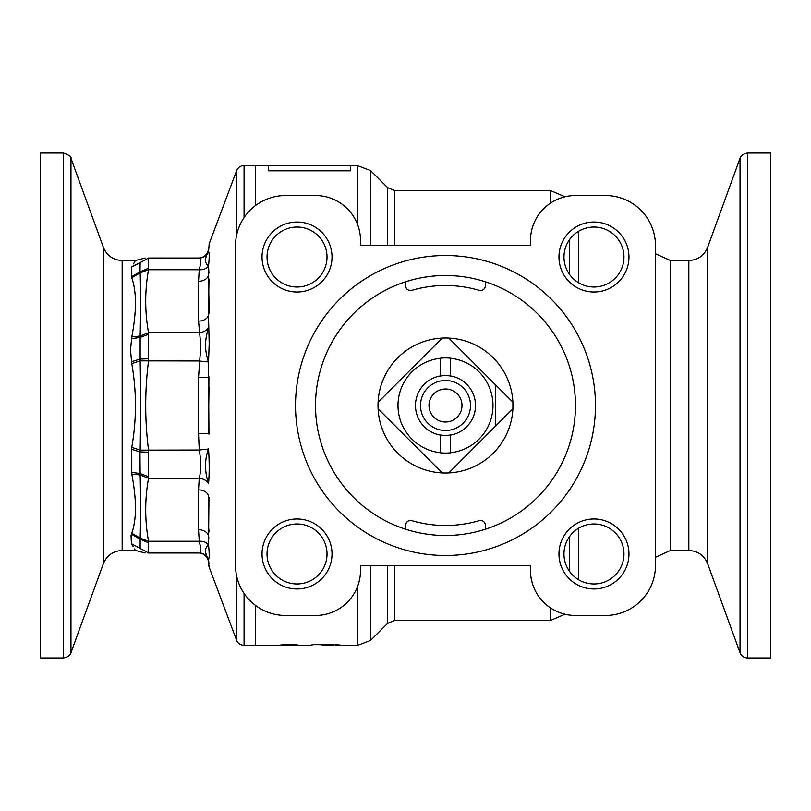 <?xml version="1.0" encoding="UTF-8"?>
<svg xmlns="http://www.w3.org/2000/svg" width="811" height="811" viewBox="0 0 811 811"><rect width="100%" height="100%" fill="white"/><g stroke="black" fill="none" stroke-linecap="round" stroke-linejoin="round"><path stroke-width="1.22" d="M236.579 235.312L236.579 170.726C237.998 167.441 240.492 165.708 244.07 165.535L255.516 165.535L255.516 205.528L255.516 165.535L268.522 165.535L268.522 170.797L350.504 170.797L350.504 165.535L357.276 165.535L370.505 170.533L370.505 245.52M315.509 615.468A44.99 44.99 0 0 0 360.51 570.478L360.51 565.48L530.485 565.48L530.485 570.478A44.99 44.99 0 0 0 575.475 615.468L605.472 615.468A49.998 49.998 0 0 0 655.47 565.48L655.47 245.52A49.998 49.998 0 0 0 605.472 195.532L575.475 195.532A44.99 44.99 0 0 0 530.485 240.522L530.485 245.52L360.51 245.52L360.51 240.522A44.99 44.99 0 0 0 315.509 195.532L285.513 195.532A49.998 49.998 0 0 0 235.525 245.52L235.525 565.48A49.998 49.998 0 0 0 285.513 615.468L315.509 615.468M322.849 645.12L333.787 645.363L333.787 644.684M322.16 645.424L331.253 645.323L322.859 644.633M331.212 644.644L331.212 645.282M329.246 644.633L329.246 645.15M337.133 644.765L341.36 645.221L335.926 645.455L335.916 644.735L335.916 645.455L357.276 645.465L357.276 587.215M244.07 593.429L244.07 645.465L255.516 645.465L255.516 605.472L255.516 645.465L277.18 645.465L283.85 644.633L294.657 644.633L301.317 645.465L312.032 645.465L312.032 644.633L337.123 644.775M295.386 644.806L293.288 645.171M283.1 644.806L282.177 644.998M285.198 645.171L283.1 645.171M293.288 644.633L293.288 645.414L291.828 645.465L285.198 645.414L285.198 644.633M289.253 644.633L289.253 645.323M296.319 644.998L295.386 645.171M747.56 657.964L770.45 657.964L770.45 153.036L747.56 153.036L747.56 657.964C743.951 657.782 741.447 656.028 740.037 652.703L740.037 158.297C739.774 159.068 740.514 154.08 747.56 153.036M483.305 529.857L480.487 530.678M410.498 530.678L405.5 529.178L405.5 525.487A4.998 4.998 0 0 1 411.897 520.682A119.987 119.987 0 0 0 479.088 520.682A4.998 4.998 0 0 1 485.485 525.487L485.485 529.178M405.733 287.013C406.899 289.78 408.957 290.885 411.897 290.318A4.998 4.998 0 0 1 405.5 285.513L405.5 281.822L410.498 280.322M480.487 280.322L483.711 281.265M485.262 287.013C484.096 289.78 482.048 290.885 479.088 290.318A4.998 4.998 0 0 0 485.485 285.513L485.485 281.822M411.897 290.318A119.987 119.987 0 0 1 479.088 290.318M445.492 535.483A129.983 129.983 0 0 0 558.059 340.508A129.983 129.983 0 0 0 332.926 340.508A129.983 129.983 0 0 0 445.492 535.483M445.492 555.484A149.984 149.984 0 0 0 575.384 330.513A149.984 149.984 0 0 0 315.611 330.513A149.984 149.984 0 0 0 445.492 555.484M297.019 588.968A34.995 34.995 0 0 1 266.718 536.476A34.995 34.995 0 0 1 327.33 536.476A34.995 34.995 0 0 1 297.019 588.968M593.966 292.021A34.995 34.995 0 0 1 563.655 239.529A34.995 34.995 0 0 1 624.277 239.529A34.995 34.995 0 0 1 593.966 292.021M593.966 588.968A34.995 34.995 0 0 1 563.655 536.476A34.995 34.995 0 0 1 624.277 536.476A34.995 34.995 0 0 1 593.966 588.968M297.019 292.021A34.995 34.995 0 0 1 266.718 239.529A34.995 34.995 0 0 1 327.33 239.529A34.995 34.995 0 0 1 297.019 292.021M405.733 523.987C406.889 521.22 408.947 520.115 411.897 520.682M479.088 520.682C482.038 520.115 484.096 521.22 485.262 523.987M297.019 583.971A29.997 29.997 0 0 0 323.001 538.97A29.997 29.997 0 0 0 271.046 538.97A29.997 29.997 0 0 0 297.019 583.971M593.966 287.023A29.997 29.997 0 0 0 619.949 242.033A29.997 29.997 0 0 0 567.994 242.033A29.997 29.997 0 0 0 593.966 287.023M297.019 287.023A29.997 29.997 0 0 0 323.001 242.033A29.997 29.997 0 0 0 271.046 242.033A29.997 29.997 0 0 0 297.019 287.023M593.966 583.971A29.997 29.997 0 0 0 619.949 538.97A29.997 29.997 0 0 0 567.994 538.97A29.997 29.997 0 0 0 593.966 583.971M387.577 565.48L387.577 623.395L370.505 640.467L370.505 565.48M740.037 652.703L707.618 563.635C704.11 555.322 697.845 550.933 688.833 550.476L670.464 550.476L655.47 557.248M208.559 483.609A7.998 4.927 4.2 0 0 208.447 483.427C204.565 471.252 204.565 459.786 208.447 449.03L208.528 448.483L208.559 449.061C209.39 461.996 209.39 473.512 208.559 483.609L208.447 483.427A9.996 7.025 8.6 0 0 199.232 478.297C201.229 470.431 201.229 461.003 199.232 450.024L198.533 433.672L198.533 377.328L200.814 345.668L198.533 321.136A9.996 7.066 180 0 0 208.488 314.729L209.187 343.611L208.528 362.517L208.944 434.169M208.559 449.061A7.998 0.963 -3.3 0 0 208.447 449.03L199.232 450.024L140.141 450.146L131.757 447.378C136.674 419.469 136.674 391.551 131.757 363.622L130.5 350.017L131.757 336.96C136.674 311.414 136.674 291.676 131.757 277.737L131.757 266.697C136.674 258.476 136.674 258.476 131.757 266.697L140.141 262.571C140.658 258.395 140.658 258.395 140.141 262.571L139.979 271.827L131.423 276.845M198.533 433.672L208.488 433.672L208.924 376.831M198.533 377.328L208.488 377.328L208.447 361.97C204.585 349.511 204.544 341.593 208.447 327.573L208.528 306.964L209.035 305.281L208.954 313.654M208.539 423.758L209.015 386.969M208.528 423.707L209.035 424.031M208.954 497.346L208.528 544.85L208.498 496.271A9.996 7.066 -0 0 0 198.533 489.864L199.232 478.297L148.525 478.297L140.141 474.993C140.658 493.139 140.658 525.913 140.141 538.129L140.141 548.429C140.658 552.605 140.658 552.605 140.141 548.429L131.423 543.735L131.757 533.263C136.674 519.344 136.674 499.606 131.757 474.04L131.757 447.378M208.924 537.896L208.468 536.112A9.996 7.066 0 0 0 198.533 529.705L198.533 489.864M209.015 531.935L208.528 525.487M209.035 505.719L208.528 503.976M148.535 258.08L148.535 268.238L139.979 271.827L140.141 272.871C140.658 285.097 140.658 317.871 140.141 336.007L148.525 332.703L199.232 332.703A9.996 7.025 -8.6 0 0 208.447 327.573A7.998 4.927 175.8 0 0 208.559 327.391M131.757 336.96L140.141 335.997L140.141 360.854L199.232 360.976L208.447 361.97A7.998 0.963 -176.7 0 0 208.559 361.939M208.559 559.529A7.998 7.928 25.7 0 0 208.447 559.235C204.565 552.707 204.565 547.962 208.447 544.992L208.559 545.215C209.39 553.416 209.39 558.181 208.559 559.529L208.954 564.05L208.559 559.529M208.528 544.85L208.559 545.215A7.998 6.285 -5.4 0 0 208.447 544.992A9.996 7.025 -8.6 0 0 199.232 541.261L200.297 546.219M209.015 279.065L208.528 307.024L208.488 274.888L209.035 305.281M198.533 321.136L198.533 281.295A9.996 7.066 180 0 0 208.488 274.888L208.528 266.15L208.954 273.114M208.498 562.246L208.468 562.043A9.996 9.996 0 0 0 198.533 552.98L199.232 552.98C201.229 552.818 201.229 548.915 199.232 541.261L198.533 529.705M208.954 564.05L208.488 562.043M208.518 562.652L209.035 566.838L236.579 640.274L236.579 575.688M198.533 281.295L199.232 269.739C201.229 262.085 201.229 258.182 199.232 258.02L198.533 258.02A9.996 9.996 0 0 0 208.488 248.957L208.944 246.939L208.559 251.471C209.39 252.819 209.39 257.584 208.559 265.785L208.447 266.008C204.565 263.078 204.565 258.324 208.447 251.765A7.998 7.928 154.3 0 0 208.559 251.471L208.498 248.754M148.535 268.238L148.525 269.739L199.232 269.739A9.996 7.025 -171.4 0 0 208.447 266.008A7.998 6.285 -174.6 0 0 208.559 265.785L208.528 266.15M209.035 245.236L208.954 246.949M208.528 281.275L208.63 280.271M131.423 449.203L139.979 451.94L140.141 475.003L131.757 474.04M131.757 363.622L140.141 360.854C140.658 382.336 140.658 428.684 140.141 450.146L139.979 451.94L148.535 452.203L148.535 476.716L139.979 473.502L131.423 472.347M131.423 338.653L139.979 337.498L148.535 334.274L148.535 358.797L139.979 359.06L131.423 361.797M133.369 527.931L131.757 533.263L140.141 538.129L148.525 541.272M131.423 534.155L139.979 539.173L148.535 542.762L148.19 552.98M148.525 269.728L140.141 272.871L131.757 277.737M131.007 535.544L131.423 543.735L148.535 552.93M148.535 258.07L131.423 267.265M131.423 543.735L131.757 544.303C136.674 552.524 136.674 552.524 131.757 544.303L133.197 546.685M134.494 548.915L135.467 550.476L145.149 552.98M145.149 258.02L135.467 260.524L133.45 263.879M133.896 525.487L133.562 527.089M208.447 559.235A9.996 9.945 90 0 0 199.232 552.98L148.525 552.98C144.774 552.98 144.774 552.98 148.525 552.98L148.535 552.92M198.533 258.02L148.525 258.02C144.774 258.02 144.774 258.02 148.525 258.02L199.8 258.222M148.535 476.716L148.525 478.297C144.774 499.211 144.774 520.206 148.525 541.261L148.535 542.762M148.525 269.739C144.774 290.652 144.774 311.637 148.525 332.703L148.535 334.284M148.535 358.797L148.525 360.976C144.774 390.557 144.774 420.23 148.525 450.024L148.535 452.203M200.307 546.259L200.297 552.21M200.814 261.061L200.489 263.808M199.232 258.02A9.996 9.945 90 0 0 208.447 251.765M148.525 552.98L198.533 552.98M63.44 153.036L40.55 153.036L40.55 657.964L63.44 657.964L63.44 153.036C69.107 155.073 71.621 156.827 70.962 158.297L70.962 652.703C71.317 651.426 70.922 656.707 63.44 657.964M495.491 384.789L495.491 426.211L512.907 408.795L512.907 402.205L448.787 338.086A67.495 67.495 0 0 1 512.907 402.205M440.495 452.731L440.495 435.081A29.997 29.997 0 0 1 440.495 375.919L440.495 358.269A47.494 47.494 0 0 0 440.495 452.731M440.495 434.98L440.495 434.98A29.895 29.895 0 0 0 450.49 434.98L450.49 434.98M450.49 452.832L450.49 435.081A29.997 29.997 0 0 0 450.49 375.919L450.49 358.269A47.494 47.494 0 0 1 450.49 452.731L450.49 452.832A47.596 47.596 0 0 1 440.495 452.832M440.495 358.168L440.495 358.168A47.596 47.596 0 0 1 450.49 358.168M450.49 376.02L450.49 376.02A29.895 29.895 0 0 0 440.495 376.02M433.824 417.168A16.494 16.494 0 0 1 441.225 389.564A16.494 16.494 0 0 1 461.429 409.768A16.494 16.494 0 0 1 433.824 417.168M512.907 408.795A67.495 67.495 0 0 1 448.787 472.914L495.491 426.211M442.208 472.914A67.495 67.495 0 0 1 378.088 408.795L442.208 472.914A67.495 67.495 0 0 0 448.787 472.914M378.088 402.205A67.495 67.495 0 0 1 442.208 338.086L378.088 402.205A67.495 67.495 0 0 0 378.088 408.795M442.208 338.086A67.495 67.495 0 0 1 448.787 338.086M427.823 423.18A24.999 24.999 0 0 0 469.64 411.968A24.999 24.999 0 0 0 439.025 381.352A24.999 24.999 0 0 0 427.823 423.18M357.276 223.785L357.276 165.535M578.76 528.113L578.76 579.824M578.76 231.176L578.76 282.887M550.476 203.115L550.476 190.534L394.643 190.534L394.643 245.52M394.643 565.48L394.643 620.466L550.476 620.466L550.476 607.885M387.577 245.52L387.577 187.605L370.505 170.533M569.332 274.148L569.332 239.914M569.332 571.086L569.332 536.852M688.833 550.476L688.833 260.524L670.464 260.524L670.464 550.476M707.618 563.635L707.618 247.365C704.11 255.678 697.845 260.067 688.833 260.524M209.035 565.764L209.035 566.838M148.525 541.261L199.232 541.261M244.07 165.535L244.07 217.571M122.167 550.476C113.155 550.933 106.89 555.322 103.382 563.635L103.382 247.365C106.89 255.678 113.155 260.067 122.167 260.524L122.167 550.476L135.467 550.476M350.504 165.637L268.522 165.637M357.276 645.465L370.505 640.467M550.476 190.534L564.993 196.769M550.476 620.466L564.993 614.231M707.618 247.365L740.037 158.297M670.464 260.524L655.47 253.752M291.828 645.465L286.668 645.465M387.577 187.605L394.643 190.534M387.577 623.395L394.643 620.466M205.578 555.89L207.302 558.221L205.578 555.89M206.217 254.401L207.119 253.103M122.167 260.524L135.467 260.524M103.382 247.365L70.962 158.297M103.382 563.635L70.962 652.703M209.035 244.162L236.579 170.726M236.579 640.274C236.305 639.524 237.076 644.441 244.07 645.465"/></g></svg>
